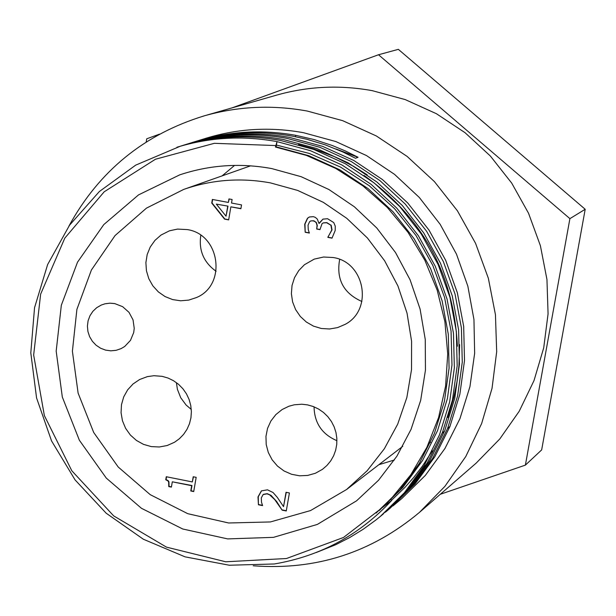 <?xml version="1.0" encoding="UTF-8"?>
<svg xmlns="http://www.w3.org/2000/svg" width="616" height="616" viewBox="0 0 616 616"><rect width="100%" height="100%" fill="white"/><g stroke="black" fill="none" stroke-linecap="round" stroke-linejoin="round"><path stroke-width="0.92" d="M195.48 141.503L197.097 140.995C229.352 131.208 262.231 129.321 295.734 135.32L314.168 139.57L332.17 145.468L345.306 150.935L358.065 157.28L355.509 158.274L342.712 151.906L325.071 144.791L306.891 139.285L292.993 136.244C259.39 130.222 226.419 132.117 194.071 141.926L191.676 142.681M335.874 148.933L357.996 157.311M295.734 135.32L295.488 136.721M392.962 505.928L401.74 498.613L425.371 475.383L444.952 448.502L459.944 418.664L469.939 386.656L474.651 353.307L473.95 319.504L467.844 286.155L456.479 254.146L440.171 224.324L419.334 197.497L394.548 174.367L366.466 155.555L335.843 141.549L303.503 132.709C270.439 126.673 237.999 128.505 206.191 138.2L199.376 140.302M189.381 143.412L190.305 143.12C222.776 133.21 255.871 131.3 289.574 137.406L322.561 146.339L353.8 160.476L382.421 179.533L407.715 202.949L429.005 230.091L445.668 260.275L457.318 292.669L463.679 326.403L464.51 360.568L459.852 394.278L449.896 426.626L434.834 456.741L415.13 483.845L389.597 508.731M387.703 510.302L412.743 485.816L432.509 458.643L447.593 428.436L457.596 395.988L462.27 362.185L461.415 327.912L455.047 294.078L443.366 261.577L426.642 231.316L405.282 204.089L379.926 180.588L351.212 161.492L319.881 147.301L286.802 138.323C252.991 132.232 219.804 134.142 187.233 144.059L183.406 145.245C216.077 135.281 249.38 133.364 283.337 139.501L316.539 148.464L347.963 162.755L376.807 181.928L402.287 205.475L423.677 232.833L440.478 263.225L452.244 295.826L458.597 329.791L459.444 364.202L454.808 398.136L444.744 430.684L429.583 460.999L409.786 488.311L385.423 512.196M381.358 515.584L407.353 490.298L427.227 462.916L442.434 432.524L452.49 399.869L457.172 365.827L456.333 331.323L449.919 297.266L438.13 264.549L421.305 234.057L399.815 206.653L374.266 183.014L345.36 163.756L313.829 149.465L280.519 140.456C246.462 134.28 213.067 136.205 180.303 146.223L135.682 165.142L99.345 191.537L69.562 225.171L47.648 264.503L34.542 307.715L30.8 352.876L36.567 397.951L51.559 440.948L75.106 479.941L106.168 513.197L143.351 539.223L185.023 556.841L229.337 565.234L274.289 563.979C320.451 556.133 359.605 534.934 391.768 500.369L390.683 499.314L410.787 474.774L426.896 447.293L438.592 417.525L445.591 386.17L447.717 353.984L444.906 321.737L437.214 290.213L424.817 260.175L408.023 232.34L387.241 207.392L362.97 185.924L335.797 168.453L306.383 155.394L275.452 147.047L277.015 141.618L310.433 150.697L342.088 165.065L371.125 184.33L396.743 208.077L418.303 235.62L435.243 266.197L447.047 299.03L453.461 333.233L454.354 367.868L449.642 402.017L439.516 434.796L424.301 465.334L404.35 492.792L380.241 516.493L376.13 519.827L363.325 529.167L349.85 537.475L335.766 544.683L316.208 552.529M181.389 145.892L183.406 145.253M275.452 147.047L276.114 146.816L277.015 141.618C243.004 135.404 209.656 137.276 176.954 147.239M276.422 145.06L309.324 153.446L340.54 167.09L369.207 185.693L394.594 208.701L415.993 235.481L432.778 265.365L444.575 297.49L451.051 330.985L451.982 364.949L447.439 398.46L437.56 430.599L422.561 460.498L402.933 487.387L379.225 510.556M364.025 175.414C422.799 217.494 453.923 274.436 457.38 346.238M276.114 146.816L308.785 155.702L339.724 169.762L368.091 188.619L393.108 211.865L414.145 238.815L430.653 268.73L442.119 300.847L448.302 334.296L449.087 368.152L444.375 401.509L434.365 433.51L419.38 463.294L399.761 490.043L376.091 513.097M298.483 144.598L314.021 148.918L334.172 156.541L353.453 166.228L367.213 174.813M459.636 344.637L458.943 365.896L456.987 381.697L453.838 397.258L447.801 417.486M432.34 450.773L422.337 466.25L413.937 477.192L404.82 487.518L391.614 500.223M391.768 500.369L343.474 537.483L286.478 558.512L225.741 561.784L166.466 547.131L113.675 515.885L71.802 470.755L44.36 415.577L33.657 354.993L40.648 294.117L64.811 238.115L104.181 191.807L155.478 159.228L214.353 143.312L275.706 145.561M271.733 168.576L301.124 176.684L328.929 189.528L354.377 206.784L376.776 227.982L395.518 252.545L410.094 279.818L420.089 309.055L425.256 339.455L425.448 370.185L420.666 400.431L411.057 429.352L396.897 456.194L378.57 480.218L356.595 500.808L317.348 524.416L273.458 537.36L227.65 538.9L182.744 528.998L141.457 508.3L106.299 478.108L79.379 440.263L62.324 397.058L56.179 351.12L61.331 305.228L77.516 262.177L103.773 224.617L138.554 194.879L179.741 174.852C209.686 164.919 240.348 162.824 271.733 168.576M378.517 54.755L398.344 49.342L585.2 209.278L569.9 218.649L378.517 54.755L231.731 107.977M159.536 134.149L146.739 138.792L146.192 142.019M585.2 209.278L541.657 449.911L525.386 465.118L569.9 218.649M440.286 494.294L525.386 465.118M68.923 226.087C99.084 170.979 144.236 134.219 204.366 115.808L276.53 95.149C307.931 86.278 339.832 84.785 372.233 90.66L405.166 99.569L436.367 113.691L465.011 132.671L490.351 156.01L511.719 183.114L528.543 213.267L540.394 245.684L546.954 279.51L548.071 313.867L543.712 347.855L534.01 380.588L519.234 411.218L499.784 438.962L476.176 463.109L419.511 512.343C371.302 552.721 315.869 570.532 253.222 565.781M204.366 115.808C238.099 106.283 272.395 104.697 307.253 111.049L342.689 120.682L376.268 135.928L407.107 156.402L434.403 181.581L457.418 210.803L475.56 243.32L488.349 278.263L495.449 314.722L496.681 351.744L492.03 388.342L481.627 423.585L465.765 456.548L444.875 486.386L419.511 512.343M234.573 165.404L222.13 175.868M378.848 464.71L394.402 459.99M442.219 433.063L444.56 431.138M447.547 428.551L450.011 426.334M226.288 137.476L227.227 136.698M228.336 135.805L229.244 135.081M230.292 134.257L231.131 133.603M404.204 484.761L403.164 485.031M405.713 481.743L406.814 481.473M228.367 202.441L228.96 198.922L232.109 199.507L231.508 203.034L241.541 204.912L240.895 208.724L230.869 206.837L228.659 219.889L224.547 219.119L211.75 203.08L212.366 199.445L228.367 202.441L229.214 198.968M228.69 219.727L224.825 219.003L212.035 202.972L212.62 199.492M240.925 208.562L230.869 206.837M227.997 206.144L216.332 204.112L226.041 216.185L227.997 206.144L216.332 204.112M226.041 216.185L227.72 206.252M305.197 232.27L304.712 224.209L307.438 218.28L309.332 216.994L313.313 216.655L315.23 217.317L317.294 219.065L318.942 223.362L322.938 219.127L327.589 218.734L333.757 222.592L335.243 226.111L335.22 230.407L332.016 238.153L327.851 237.376L331.77 230.007L330.9 225.21L326.611 222.715L323.146 222.946L322.045 223.693L319.95 229.645L316.686 229.036L317.048 225.564L316.401 223.131L315.307 221.76L313.028 220.767L310.664 220.982L309.571 221.729L308.054 225.156L308.254 229.575L309.355 233.056L305.197 232.27L304.966 224.093L307.7 218.172L309.463 216.94M309.378 232.894L305.451 232.155M319.227 223.415L323.061 219.065M316.686 229.036L317.302 225.456L316.347 222.499L313.937 220.813L310.795 220.921M319.974 229.491L316.947 228.921M330.9 225.21L326.865 222.607L323.277 222.892M327.905 237.083L332.024 229.891L331.154 225.094M327.851 237.376L328.151 236.968M332.124 238.015L328.105 237.26M192.323 481.935L193.216 476.769L196.165 477.354L193.724 491.568L190.768 490.975L191.676 485.693L172.303 481.82L171.394 487.11L168.753 486.578L168.661 481.997L167.837 480.811L165.758 479.756L166.274 476.738L192.323 481.935L193.463 476.815M171.433 486.871L169.046 486.394L168.953 481.812L168.13 480.626L166.05 479.571L166.528 476.792M193.763 491.329L191.052 490.79L191.961 485.508L172.303 481.82M282.143 510.148L274.705 499.568L269.562 494.779L267.005 493.855L263.101 494.571L261.307 497.905L261.507 502.225L262.578 505.597L258.435 504.773L257.988 496.95L261.384 490.89L267.49 489.835L273.042 492.515L277.339 497.412L283.537 506.629L286.04 492.284L289.412 492.962L286.271 510.972L282.143 510.148L276.638 501.509L271.009 495.341L267.275 493.67L263.417 494.348M286.309 510.733L282.405 509.956M283.537 506.629L286.263 492.33M258.435 504.773L258.258 496.758L261.523 490.798M262.601 505.359L258.697 504.581M270.509 182.906L297.659 190.421L323.331 202.341L346.8 218.341L367.421 237.999L384.63 260.776L397.959 286.047L407.022 313.113L411.588 341.226L411.527 369.615L406.853 397.512L397.705 424.139L384.338 448.779L367.136 470.77L346.569 489.52L310.533 510.572L270.409 521.945L228.644 522.984L187.757 513.682L150.196 494.64L118.218 467.02L93.701 432.486L78.117 393.116L72.395 351.243L76.9 309.371L91.399 270.024L115.038 235.582L146.446 208.139L183.737 189.405C211.919 179.633 240.841 177.47 270.509 182.906M114.769 303.596L122.638 306.668L128.998 312.343L133.041 319.889L134.234 328.343L133.703 332.578L130.476 340.371L124.74 346.454L121.152 348.594L116.147 350.312L110.872 350.827L105.598 350.119L100.585 348.217L96.104 345.23L92.385 341.31L89.605 336.652L87.919 331.493L87.403 326.11L88.096 320.774L89.951 315.754L92.885 311.303L96.743 307.669L101.324 305.028L105.028 303.796L109.879 303.172L114.769 303.596M162.131 376.338L168.022 378.039L173.558 380.734L178.578 384.346L182.921 388.773L186.471 393.87L189.112 399.499L190.76 405.474L191.384 411.634L190.945 417.779L189.466 423.739L186.994 429.321L183.606 434.365L179.395 438.723L174.49 442.265L167.198 445.514L159.336 446.985L151.305 446.6L143.536 444.382L136.429 440.448L130.346 435.004L125.61 428.336L122.461 420.79L121.059 412.743L121.491 404.635L123.724 396.866L127.643 389.851L133.056 383.96L139.67 379.495L147.363 376.63L153.885 375.714L162.131 376.338M187.202 229.575C220.197 234.242 227.004 285.193 196.342 297.597L188.689 300.108L180.65 300.785L172.642 299.584L165.08 296.573L158.366 291.907L152.837 285.839L148.795 278.671L146.439 270.786L145.892 262.601L147.186 254.524L150.258 246.985L154.947 240.386L161.007 235.058L169.431 230.815L177.524 229.09L187.202 229.575M333.218 257.526C364.972 262.054 373.427 309.863 345.091 324.378L337.599 327.596L329.552 328.99L321.383 328.497L313.513 326.141L306.352 322.045L300.285 316.424L295.611 309.579L292.592 301.863L291.383 293.678L292.038 285.454L294.533 277.624L298.729 270.601L304.42 264.741L314.252 259.113L323.608 257.018L333.218 257.526M307.484 404.874L313.205 406.498L318.595 409.055L323.515 412.474L327.82 416.655L331.4 421.483L334.142 426.819L335.974 432.532L336.844 438.446L336.744 444.406L335.651 450.242L333.618 455.802L330.692 460.914L326.957 465.457L322.514 469.292L315.461 473.234L307.684 475.437L299.576 475.798L291.56 474.282L284.068 470.986L277.47 466.073L272.126 459.798L268.306 452.498L266.212 444.552L265.958 436.367L267.544 428.366L270.901 420.982L275.853 414.591L282.136 409.525L288.881 406.244L294.325 404.781L301.84 404.227L307.484 404.874M314.052 406.83C314.414 423.023 322.037 434.303 336.921 440.686M339.67 259.405C336.082 279.24 343.489 293.278 361.892 301.501M200.808 235.312C198.598 250.404 203.696 262.401 216.1 271.279M176.407 382.621L177.408 389.335L180.734 397.759L186.117 405.043L191.283 409.44M385.839 511.85L388.896 509.309M190.298 143.112L194.071 141.942M380.249 516.508L383.352 513.921M430.569 442.296L428.482 443.943M346.569 489.52L402.772 446.323M183.737 189.405L250.589 165.835"/></g></svg>
